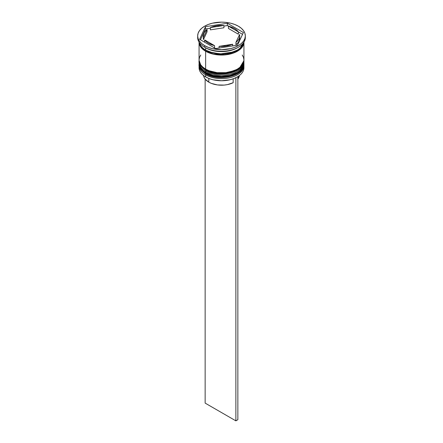 <?xml version="1.0" encoding="UTF-8"?>
<svg xmlns="http://www.w3.org/2000/svg" width="443" height="443" viewBox="0 0 443 443"><rect width="100%" height="100%" fill="white"/><g stroke="black" fill="none" stroke-linecap="round" stroke-linejoin="round"><path stroke-width="0.66" d="M243.932 64.074L243.927 63.726A22.432 12.952 180 0 1 243.932 64.074A22.432 12.952 180 0 1 230.083 76.041A22.432 12.952 180 0 1 205.635 73.233A0.842 0.487 -60 0 1 205.812 72.646A0.842 0.487 120 0 0 205.635 73.233L213.548 76.185L226.295 76.728L239.165 72.059L243.932 64.074L239.165 72.287L226.295 76.955L213.548 76.412L205.635 73.46A0.842 0.487 120 0 0 205.812 73.848A0.842 0.487 -60 0 1 205.635 73.46A22.432 12.952 0 0 0 230.083 76.268A22.432 12.952 0 0 0 243.932 64.301A22.432 12.952 0 0 0 243.932 64.185M205.635 73.233L205.635 73.233A22.432 12.952 180 0 1 199.068 64.074L201.255 69.656L205.635 73.233M199.068 64.185A22.432 12.952 0 0 0 199.068 64.301A22.432 12.952 0 0 0 205.635 73.46L201.255 69.883L199.068 64.074M243.932 64.301C244.752 75.963 218.626 81.988 205.812 73.848A0.842 0.487 -60 0 0 206.233 73.804L213.238 76.506L221.5 77.453L229.762 76.506L236.767 73.804M243.932 60.641L243.927 60.292A22.432 12.952 180 0 1 243.932 60.641A22.432 12.952 180 0 1 230.083 72.602A22.432 12.952 180 0 1 205.635 69.795A0.842 0.487 -60 0 1 205.812 69.208A0.842 0.487 120 0 0 205.635 69.795L213.548 72.752L226.295 73.289L239.165 68.621L243.932 60.641L239.165 68.853L226.295 73.521L213.548 72.979L205.635 70.027A0.842 0.487 120 0 0 205.812 70.409A0.842 0.487 -60 0 1 205.635 70.027A22.432 12.952 0 0 0 230.083 72.835A22.432 12.952 0 0 0 243.932 60.868A22.432 12.952 0 0 0 243.932 60.752M205.635 69.795L205.635 69.795A22.432 12.952 180 0 1 199.068 60.641L201.255 66.223L205.635 69.795M199.068 60.752A22.432 12.952 0 0 0 199.068 60.868A22.432 12.952 0 0 0 205.635 70.027L201.255 66.45L199.073 60.292M243.932 60.868C244.752 72.53 218.626 78.555 205.812 70.409A0.842 0.487 -60 0 0 206.233 70.371L213.238 73.073L221.5 74.02L229.762 73.073L236.767 70.371M233.14 52.019L219.972 53.957L209.86 52.019L219.972 53.957L233.14 52.019M199.068 65.675A22.432 12.952 180 0 1 199.095 64.999A22.432 12.952 0 0 0 205.635 74.834A22.432 12.952 180 0 1 199.068 65.675L199.068 67.735A22.432 12.952 0 0 0 205.635 76.894L205.635 74.834A22.432 12.952 0 0 0 230.62 77.508A22.432 12.952 0 0 0 243.905 64.999A22.432 12.952 180 0 1 243.932 65.675A22.432 12.952 180 0 1 230.083 77.641A22.432 12.952 180 0 1 205.635 74.834L206.111 74.014L205.635 74.834L205.635 76.894A22.432 12.952 0 0 0 230.083 79.701A22.432 12.952 0 0 0 243.932 67.735A22.432 12.952 0 0 0 243.86 66.705A22.432 12.952 180 0 1 237.365 76.894A22.432 12.952 180 0 1 205.635 76.894L205.834 77.01A22.156 12.792 0 0 0 237.166 77.01A22.156 12.792 0 0 0 237.265 76.955M199.068 62.242A22.432 12.952 180 0 1 199.095 61.566A22.432 12.952 0 0 0 205.635 71.401A22.432 12.952 180 0 1 199.068 62.242L199.068 63.388A22.432 12.952 0 0 0 205.635 72.547L206.111 70.581L205.635 71.401A22.432 12.952 0 0 0 230.62 74.075A22.432 12.952 0 0 0 243.905 61.566A22.432 12.952 180 0 1 243.932 62.242A22.432 12.952 180 0 1 230.083 74.208A22.432 12.952 180 0 1 205.635 71.401L205.635 72.547A22.432 12.952 0 0 0 230.083 75.354A22.432 12.952 0 0 0 243.932 63.388A22.432 12.952 0 0 0 243.91 62.812M197.667 35.911L197.667 37.517A23.833 13.761 0 0 0 204.644 47.246L204.644 45.64A23.833 13.761 180 0 1 197.667 35.911A23.833 13.761 180 0 1 212.38 23.197A23.833 13.761 180 0 1 238.356 26.181L234.74 24.47L230.62 23.197L226.151 22.416L221.5 22.15L212.38 23.197L208.26 24.47L204.644 26.181L201.681 28.263L199.477 30.645L198.121 33.225L197.667 35.911L198.121 38.596L199.477 41.177L201.681 43.558L204.644 45.64L208.26 47.351L212.38 48.625L221.5 49.671L230.62 48.625L234.74 47.351L238.356 45.64L241.319 43.558L243.523 41.177L244.879 38.596L245.333 35.911L244.879 33.225L243.523 30.645L241.319 28.263L238.356 26.181A23.833 13.761 180 0 1 245.333 35.911A23.833 13.761 180 0 1 230.62 48.625A23.833 13.761 180 0 1 204.644 45.64L204.644 47.246L205.635 47.816A22.432 12.952 0 0 0 237.365 47.816L238.356 47.246A23.833 13.761 180 0 1 204.644 47.246A23.833 13.761 0 0 0 230.62 50.225A23.833 13.761 0 0 0 245.333 37.517A23.833 13.761 0 0 0 245.295 36.714A23.833 13.761 180 0 1 238.356 47.246M243.932 42.163A22.432 12.952 180 0 1 230.028 54.074A22.432 12.952 180 0 1 205.635 51.25L205.635 69.108A22.432 12.952 0 0 0 230.083 71.916A22.432 12.952 0 0 0 243.932 59.955L243.5 57.424L242.227 54.993M237.841 47.528A22.432 12.952 180 0 1 205.635 47.816L205.635 50.109A22.432 12.952 0 0 0 228.926 53.171A22.432 12.952 0 0 0 243.794 42.378L242.227 45.906L240.15 48.143L237.365 50.109L230.083 52.916L225.875 53.653L221.5 53.902L212.917 52.916L205.635 50.109L205.635 47.816L204.644 47.246A23.833 13.761 180 0 1 197.705 36.714M243.783 42.434L238.733 50.258L225.958 54.705L213.482 54.101L205.735 51.194A0.703 0.404 120 0 0 206.228 50.436A0.703 0.404 -60 0 1 205.735 51.194L201.482 47.761L199.217 42.434M228.438 28.468L228.438 26.181A18.229 10.521 180 0 1 234.386 28.468A18.229 10.521 180 0 1 238.356 31.907L238.356 34.194L228.438 28.468L228.438 26.181L238.356 31.907L236.667 30.074L234.386 28.468L227.364 25.561L223.914 26.093L227.364 25.561L227.364 23.269L243.395 32.522L237.526 45.164L215.636 48.553L199.605 39.3L205.474 26.658L227.364 23.269L227.364 25.561L238.356 31.907L238.356 34.194L228.438 28.468M203.57 75.238L204.007 77.154L205.059 78.987L208.808 82.16L208.808 78.45L208.808 82.16A17.947 10.361 0 0 0 233.162 82.714L233.162 78.843L233.162 82.714L227.386 84.624L224.136 85.084L217.485 84.934L211.383 83.395L208.808 82.16A17.947 10.361 0 0 1 203.597 75.537M237.365 76.894L233.81 78.599L229.978 79.784L221.5 80.753L213.022 79.784L209.19 78.599L205.635 76.894A22.432 12.952 180 0 1 199.14 66.705M232.625 45.922L232.625 44.245A18.229 10.521 180 0 1 219.086 46.343L219.086 48.016L219.086 46.343L226.218 46.078L232.625 44.245L219.086 46.343L232.625 44.245L232.625 45.922M214.562 47.933L214.562 45.64A18.229 10.521 180 0 1 204.644 39.92L204.644 42.207L204.644 39.92L206.333 41.747L208.614 43.353L214.562 45.64L204.644 39.92L214.562 45.64L214.562 47.933M203.271 35.911L203.271 38.203A18.229 10.521 0 0 0 203.431 39.599L203.431 37.306A18.229 10.521 180 0 1 203.271 35.911A18.229 10.521 180 0 1 207.064 29.487L207.064 31.78L203.431 39.599L203.271 38.159M210.375 29.864L210.375 27.577A18.229 10.521 180 0 1 223.914 25.484L223.914 27.771L210.375 29.864L210.375 27.577L223.914 25.484L216.782 25.744L213.421 26.48L210.375 27.577L223.914 25.484L223.914 27.771L210.375 29.864M203.431 37.306L207.064 29.487L205.159 31.248L203.896 33.186L203.309 35.235L203.431 37.306L207.064 29.487L207.064 31.78L203.431 39.599L203.431 37.306M199.206 42.378A22.432 12.952 0 0 0 205.635 50.109L202.85 48.143L200.773 45.906L199.206 42.378M200.773 54.993L199.5 57.424L199.068 59.955L199.5 62.48L200.773 64.911L202.85 67.148L205.635 69.108L209.035 70.719L217.125 72.658L225.875 72.658L233.965 70.719L237.365 69.108L240.15 67.148L242.227 64.911L243.5 62.48L243.932 59.955L243.932 42.091L243.5 44.621L242.227 47.052L240.15 49.289L237.365 51.25L233.965 52.861L230.083 54.057L221.5 55.043L212.917 54.057L209.035 52.861L205.635 51.25L202.85 49.289L200.773 47.052L199.5 44.621L199.068 42.091L199.068 59.955A22.432 12.952 0 0 0 205.635 69.108L205.635 51.25A22.432 12.952 180 0 1 199.068 42.163M199.206 42.091L199.638 44.605L200.906 47.019L202.966 49.245L205.735 51.194L209.113 52.795L212.967 53.985L221.5 54.965L230.033 53.985L233.887 52.795L237.265 51.194L240.034 49.245L242.094 47.019L243.362 44.605L243.794 42.091M199.068 63.388L199.5 65.913L200.773 68.344L202.85 70.581L205.635 72.547L212.917 75.354L221.5 76.34L230.083 75.354L237.365 72.547L240.15 70.581L242.227 68.344L243.5 65.913L243.932 62.242M237.526 45.164L215.636 48.553L199.605 39.3L205.474 26.658L205.474 28.95L200.446 39.781L205.474 28.95L205.474 26.658L227.364 23.269L243.395 32.522L237.526 45.164M210.375 28.191L205.474 28.95L210.375 28.191M242.554 34.332L238.356 31.907L242.554 34.332M239.729 38.153L239.104 40.922L237.841 42.866L235.936 44.627A18.229 10.521 0 0 0 239.729 38.203L239.729 35.911A18.229 10.521 180 0 1 235.936 42.334L235.936 44.627L235.936 42.334L237.841 40.573L239.104 38.635L239.691 36.586L239.569 34.515A18.229 10.521 180 0 1 239.729 35.911M239.569 34.515L235.936 42.334L239.569 34.515M237.858 79.098A17.947 10.361 0 0 0 239.403 75.537L237.858 79.098M235.875 77.697L235.875 420.85L205.142 403.108L205.142 79.098L205.142 403.108L235.875 420.85L235.875 77.697M237.858 76.6L237.858 419.704L235.875 420.85L237.858 419.704L237.858 76.6M205.812 73.848C200.745 70.199 198.497 67.015 199.068 64.301M205.812 70.409C200.745 66.766 198.497 63.582 199.068 60.868M243.932 65.675L243.932 67.735M245.333 35.911L245.333 37.517"/></g></svg>
